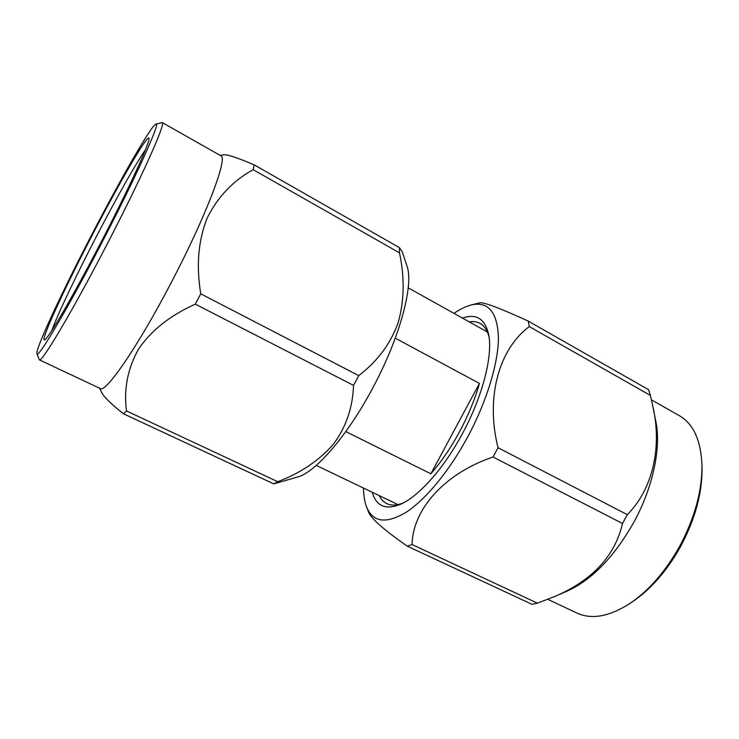 <?xml version="1.0" encoding="UTF-8"?>
<svg xmlns="http://www.w3.org/2000/svg" width="739" height="739" viewBox="0 0 739 739"><rect width="100%" height="100%" fill="white"/><g stroke="black" fill="none" stroke-linecap="round" stroke-linejoin="round"><path stroke-width="1.11" d="M462.475 318.093C476.267 313.244 484.996 318.712 488.645 334.499C493.024 355.367 482.724 396.233 462.475 433.534C443.927 468.286 418.948 496.22 400.76 504.183C385.749 510.307 376.253 506.335 372.262 492.266M489.052 336.966C487.324 330.305 484.359 325.797 480.147 323.442C477.015 321.724 473.376 321.197 469.237 321.871M126.508 410.958L277.772 481.717L273.763 483.888L297.762 476.941C315.608 472.23 347.561 435.576 372.742 387.984C400.048 337.317 413.988 284.386 406.977 266.086L402.219 251.639L399.393 247.63L399.494 252.84L253.144 169.665C232.85 180.898 217.478 197.156 207.022 218.421C198.237 240.738 196.14 265.874 200.749 293.826L195.318 304.154C170.256 315.377 151.356 330.324 138.609 349.011C127.662 368.465 123.625 389.111 126.508 410.958L123.533 413.812C111.413 404.362 104.033 397.102 101.382 392.039L99.654 388.243M200.749 293.826L358.738 375.615L356.161 380.52L353.538 385.388L195.318 304.154M277.772 481.717C300.625 472.988 319.082 460.563 333.141 444.462C345.907 427.641 352.706 407.956 353.538 385.388M36.95 353.658L39.306 359.819L100.245 388.52C105.474 393.444 137.574 347.127 170.644 283.721C205.941 216.721 228.434 156.927 220.813 155.763L162.21 122.545L155.818 124.18C161.536 120.3 135.514 178.21 99.682 246.872C65.919 311.867 37.255 359.847 36.95 353.658C35.232 349.113 63.157 289.596 93.077 232.194C121.529 177.388 151.347 125.334 155.818 124.18M39.306 359.819C41.31 363.302 70.639 314.361 104.347 249.514C140.17 180.907 166.626 121.787 162.21 122.545M145.5 149.721C136.216 162.866 116.337 198.172 97.169 235.03C76.801 274.141 57.568 314.398 51.859 330.49M430.865 473.801L479.435 383.412C474.955 399.208 468.35 415.281 459.612 431.65C450.781 447.954 441.201 462.004 430.865 473.801L345.806 431.604M701.948 464.332L702.041 467.575C702.41 492.636 695.251 518.981 680.564 546.601C666.957 570.85 650.957 589.214 632.556 601.712L629.859 603.514C648.916 590.572 665.506 571.506 679.649 546.324C694.9 517.623 702.336 490.29 701.948 464.332C700.757 439.899 693.191 423.659 679.243 415.614L651.428 399.845M547.839 599.347L576.965 613.074C591.579 619.818 609.213 616.631 629.859 603.514M453.986 313.364C460.074 309.17 465.792 306.38 471.14 305.004C488.193 301.106 497.292 311.858 498.428 337.252C498.52 362.526 486.881 401.24 467.676 436.961C449.275 471.131 425.516 499.721 406.062 512.33C386.035 524.163 372.872 522.353 366.562 506.899C364.604 501.735 363.579 495.453 363.496 488.063M627.319 514.667L622.515 523.48L493.042 457.007L498.04 447.732L627.319 514.667C652.842 489.098 662.698 446.513 652.343 404.141L650.422 395.439L529.3 326.601C499.296 348.614 485.237 397.037 498.04 447.732M529.3 326.601L528.274 321.105L648.611 389.712L650.422 395.439M471.14 305.004L479.981 302.787C484.239 302.233 500.34 308.339 528.274 321.105M652.343 404.141L655.853 421.452C661.387 447.234 653.045 487.417 633.656 522.593C614.201 556.689 592.401 579.358 568.245 590.59L556.633 595.699M407.217 546.13L412.039 544.532L537.41 603.181L531.923 604.299L407.217 546.13C384.89 530.547 372.096 519.425 368.826 512.755L366.562 506.899M493.042 457.007C444.305 473.44 412.713 509.587 412.039 544.532M537.41 603.181L556.633 595.708C593.103 579.533 615.06 555.46 622.515 523.48M379.236 495.61C381.084 499.379 383.606 502.049 386.82 503.61C391.171 505.698 396.566 505.522 403.004 503.083M479.435 383.412L395.273 338.176M93.4 232.914C120.087 181.48 147.68 133.777 148.927 138.332C151.052 140.253 128.364 189.877 99.192 245.782C71.748 298.602 47.305 340.199 44.543 339.866C39.869 341.566 65.365 286.658 93.4 232.914M220.25 155.439L223.945 154.737C227.603 154.46 237.681 157.832 254.179 164.852L253.144 169.665M273.763 483.888L123.533 413.812M358.738 375.615C377.555 361.251 390.709 343.561 398.182 322.555C404.316 300.902 404.75 277.661 399.494 252.84M254.179 164.852L399.393 247.63M316.246 465.404L397.961 504.589M408.224 287.841L487.37 331.987"/></g></svg>
